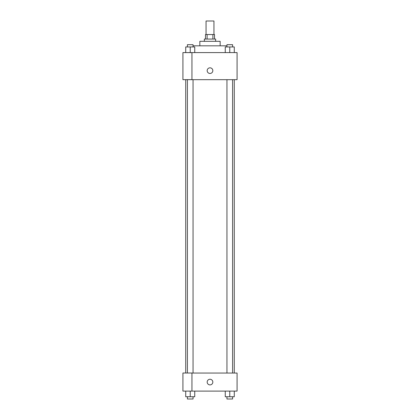<?xml version="1.0" encoding="UTF-8"?>
<svg xmlns="http://www.w3.org/2000/svg" width="420" height="420" viewBox="0 0 420 420"><rect width="100%" height="100%" fill="white"/><g stroke="black" fill="none" stroke-linecap="round" stroke-linejoin="round"><path stroke-width="0.63" d="M213.948 34.54L213.948 21L206.052 21L206.052 34.54M207.107 39.055L207.107 34.54L205.485 34.54L205.485 39.055M207.107 34.54L214.515 34.54L214.515 39.055M212.893 39.055L212.893 34.54M204.356 41.312L204.356 39.055L215.644 39.055L215.644 41.312M199.847 45.822L199.847 41.312L220.154 41.312L220.154 45.822M193.053 45.822L226.947 45.822M182.921 52.595L237.079 52.595L237.079 79.674L182.921 79.674L191.945 79.637L191.945 52.631L182.921 52.595M207.181 70.649A2.819 2.819 0 0 1 211.412 68.203A2.819 2.819 0 0 1 211.412 73.091A2.819 2.819 0 0 1 207.181 70.649M182.921 52.631L182.921 79.637M191.945 373.049L237.079 373.049L237.079 391.104L182.921 391.104L182.921 373.012L191.945 373.012L191.945 391.104M207.181 382.074A2.819 2.819 0 0 1 211.412 379.633A2.819 2.819 0 0 1 211.412 384.515A2.819 2.819 0 0 1 207.181 382.074M225.257 391.104L225.257 396.743L234.281 396.743L234.281 391.104L234.281 396.743M229.766 396.743L229.766 391.104M232.591 396.743L232.591 399L226.947 399L226.947 396.743M185.719 391.104L185.719 396.743L194.744 396.743L194.744 391.104L194.744 396.743M190.234 396.743L190.234 391.104M193.053 396.743L193.053 399L187.409 399L187.409 396.743M225.257 52.595L225.257 46.951L234.281 46.951L234.281 52.595L234.281 46.951M229.766 52.595L229.766 46.951M232.591 46.951L232.591 44.693L226.947 44.693L226.947 46.951M185.719 52.595L185.719 46.951L194.744 46.951L194.744 52.595L194.744 46.951M190.234 52.595L190.234 46.951M193.053 46.951L193.053 44.693L187.409 44.693L187.409 46.951M234.281 373.049L234.281 79.674M185.719 373.012L185.719 79.674M226.947 79.674L226.947 373.049M232.591 79.674L232.591 373.049M193.053 373.049L193.053 79.674M187.409 373.012L187.409 79.674"/></g></svg>
